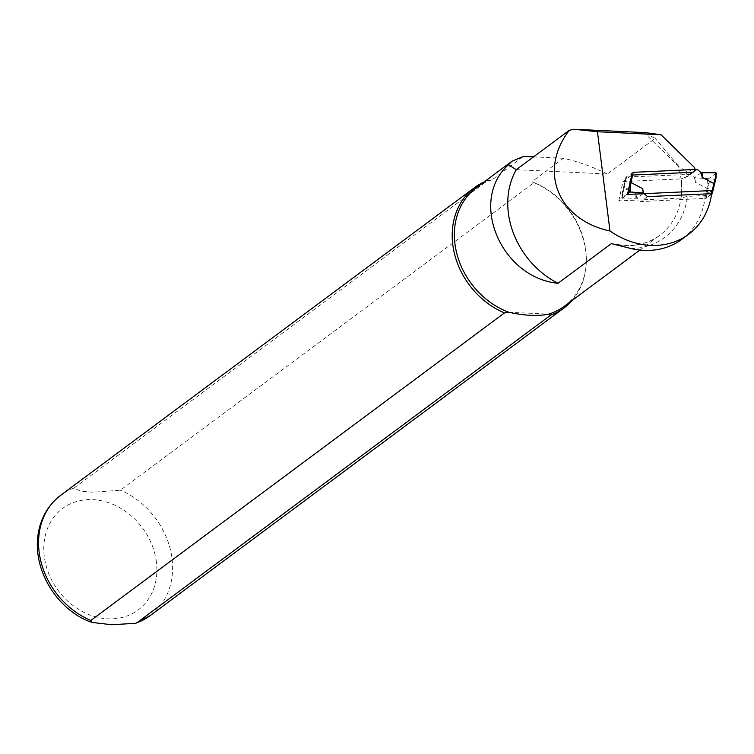 <?xml version="1.0" encoding="UTF-8"?>
<svg xmlns="http://www.w3.org/2000/svg" width="754" height="754" viewBox="0 0 754 754"><rect width="100%" height="100%" fill="white"/><g stroke="black" fill="none" stroke-linecap="round" stroke-linejoin="round"><path stroke-width="0.57" stroke-dasharray="3.77 2.83" d="M701.22 172.732L694.5 177.727L690.523 174.372L626.018 177.058L622.173 192.788L621.777 198.01L636.866 198.274L640.834 201.629L706.178 198.321L709.109 183.269L708.694 178.717L694.5 177.727L695.461 182.355L694.83 178.01M716.196 173.137L708.694 178.717M697.243 169.377L690.523 174.372M633.219 172.336L626.018 177.058M647.554 196.634L640.834 201.629M711.578 194.306L706.178 198.321M715.904 178.001L709.109 183.269L707.808 183.458L707.082 188.481L695.461 182.355M707.082 188.481L708.345 188.443M642.983 193.721L636.866 198.274L635.905 193.646L635.858 198.49M622.342 198.227L622.653 193.213L624.265 187.52L635.905 193.646M627.667 193.571L621.88 197.878M628.94 187.765L622.097 192.864L623.85 186.935M629.062 187.228L630.118 182.402M626.499 177.331L624.265 187.52L623.756 187.049L625.943 177.105M622.653 193.213L622.097 192.883L621.777 198.01M711.625 190.555L704.905 195.55L687.45 196.36L681.107 198.038L618.761 200.922L627.479 194.438M704.905 195.55L704.943 198.717A79.67 66.088 -126.6 0 1 681.936 239.254M618.761 200.922L623.011 181.554L681.173 178.877A73.817 61.234 -126.6 0 1 681.107 198.038M681.173 178.877L687.186 176.662A3.751 3.11 53.4 0 0 687.667 172.421L694.387 167.426M687.073 176.756L687.186 176.662A78.501 65.117 53.4 0 0 686.178 170.96L687.667 172.421M618.431 245.041A73.807 61.234 53.4 0 0 659.731 235.333A73.807 61.234 53.4 0 0 678.129 165.597L679.128 166.954L686.178 170.96M516.301 169.688L607.3 174.004L655.217 138.378L644.717 133.26L645.556 132.638M564.388 306.209A73.807 61.234 53.4 0 0 586.15 264.381A73.807 61.234 53.4 0 0 531.928 181.705L533.983 182.694L120.348 490.204L93.194 492.239L80.669 491.174L74.109 488.017L487.744 180.508L492.042 179.82L523.549 156.398M492.042 179.82A73.807 61.234 53.4 0 0 476.311 187.746M607.3 174.004C592.785 166.851 578.167 161.61 563.426 158.283L531.928 181.705M678.129 165.597L655.217 138.378M563.426 158.283L533.54 156.87M711.663 193.721L704.943 198.717M487.744 180.508A74.985 62.205 53.4 0 0 483.974 182.044M572.05 300.516A74.985 62.205 53.4 0 0 586.075 265.493A74.985 62.205 53.4 0 0 533.983 182.694M508.771 312.25L548.658 314.135M679.128 166.954L644.717 133.26M623.011 181.554L631.729 175.079M707.092 188.491L704.858 198.67M707.403 178.981L707.808 183.458M629.731 182.562L631.899 172.685M631.041 248.537A78.501 65.117 53.4 0 0 687.45 196.36M150.329 615.5A74.985 62.205 53.4 0 0 172.025 558.478A74.985 62.205 53.4 0 0 120.348 490.204M74.109 488.017A74.985 62.205 53.4 0 0 60.857 495.152M156.398 561.89A63.27 52.488 53.4 0 0 65.796 506.292A63.27 52.488 53.4 0 0 78.831 609.515A63.27 52.488 53.4 0 0 156.398 561.89M692.295 172.28L685.386 177.416M639.92 250.055L659.731 235.333C646.753 244.701 631.475 247.519 613.897 243.778M586.15 264.381L586.075 265.493M693.793 171.761L687.054 176.766"/><path stroke-width="1.13" d="M714.292 183.835L715.989 178.142L715.433 177.793L715.735 172.779L701.22 172.732L697.243 169.377L633.219 172.336L630.985 182.525L642.625 188.651L643.586 193.278L647.554 196.634L711.578 193.674L712.153 193.835L711.578 194.306M715.735 172.779L716.3 172.996L715.904 178.001M701.22 172.732L702.181 177.36L713.802 183.486L715.433 177.793M702.219 172.515L702.181 177.36M712.106 193.75L714.321 183.967L713.812 183.495L711.578 193.674M630.683 192.025L629.383 192.298L628.968 187.737L630.278 187.548L630.683 192.025L643.256 192.996L642.983 193.721M629.383 192.298L627.667 193.571M629.062 187.228L628.94 187.765M643.256 192.996L642.625 188.651M630.118 182.402L630.985 182.525L630.278 187.548M712.134 193.901L715.989 178.142L716.3 172.996M688.656 234.258A79.67 66.088 53.4 0 0 711.663 193.721L711.625 190.555L627.479 194.438L631.729 175.079L692.295 172.28A3.751 3.11 -126.6 0 0 693.793 171.761A3.751 3.11 -126.6 0 0 694.387 167.426L661.022 134.759L597.451 131.743L609.986 231.007A79.67 66.088 53.4 0 0 688.656 234.258L681.936 239.254A79.67 66.088 -126.6 0 1 631.041 248.537L611.362 243.627L558.017 283.287C500.92 277.755 468.47 200.724 508.422 164.758L511.966 161.233L523.549 156.398L533.54 156.87M508.422 164.758L516.301 169.688L569.336 130.263L574.011 129.245L645.556 132.638L661.022 134.759M569.336 130.263C538.017 170.856 557.743 219.734 609.986 231.007M574.011 129.245L597.451 131.743M511.966 161.233L476.311 187.746A73.807 61.234 53.4 0 0 456.886 253.862A73.807 61.234 53.4 0 0 508.771 312.25L504.473 312.929L90.838 620.448L92.101 622.446L111.894 624.755L135.824 623.256L137.077 622.634L550.712 315.125A74.985 62.205 53.4 0 0 563.964 307.99A74.985 62.205 53.4 0 0 572.05 300.516M550.712 315.125L548.658 314.135C538.007 316.341 524.709 315.709 508.771 312.25M548.658 314.135A73.807 61.234 53.4 0 0 564.388 306.209L639.92 250.055M483.974 182.044A74.985 62.205 53.4 0 0 474.492 187.642A74.985 62.205 53.4 0 0 454.351 253.203A74.985 62.205 53.4 0 0 504.473 312.929M516.301 169.688A79.67 66.088 53.4 0 0 558.017 283.287M611.362 243.627A73.807 61.234 53.4 0 0 618.431 245.041M137.077 622.634A74.985 62.205 53.4 0 0 150.329 615.5L563.964 307.99M92.101 622.436C61.611 612.634 33.732 575.5 37.7 537.376C39.736 519.581 47.455 505.51 60.857 495.152A74.985 62.205 53.4 0 0 40.716 560.722A74.985 62.205 53.4 0 0 90.838 620.448M60.857 495.152L474.492 187.642M150.329 615.5L135.824 623.256"/></g></svg>
